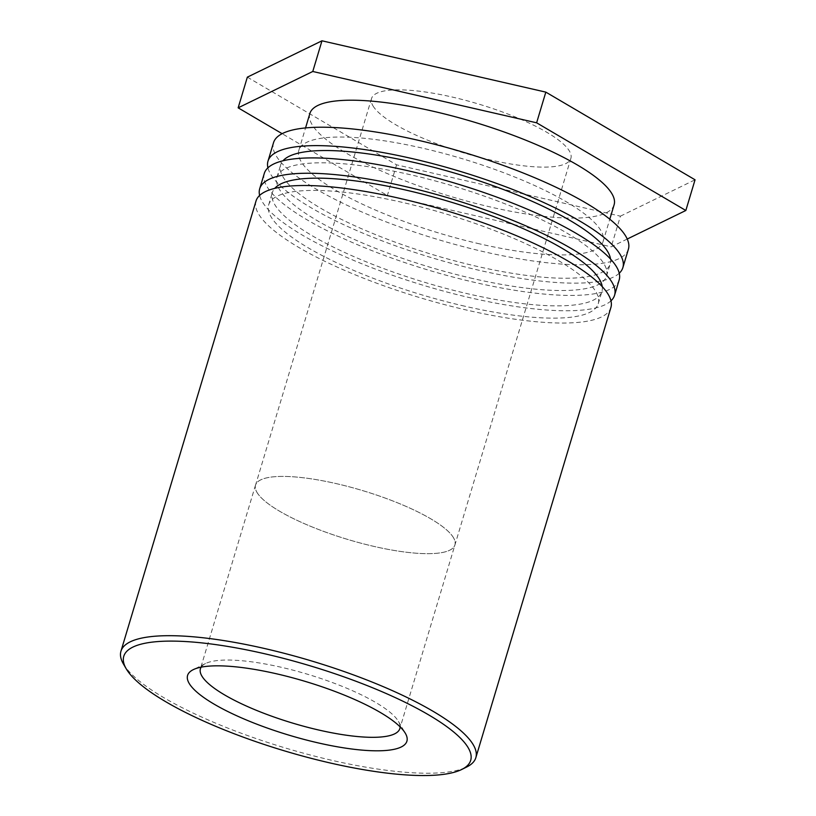 <?xml version="1.0" encoding="UTF-8"?>
<svg xmlns="http://www.w3.org/2000/svg" width="816" height="816" viewBox="0 0 816 816"><rect width="100%" height="100%" fill="white"/><g stroke="black" fill="none" stroke-linecap="round" stroke-linejoin="round"><path stroke-width="0.61" stroke-dasharray="4.08 3.06" d="M201.154 667.162A104.101 25.541 16.7 0 1 205.52 663.551A104.101 25.541 16.7 0 1 307.081 674.108A104.101 25.541 16.7 0 1 398.31 721.191A104.101 25.541 16.7 0 1 398.453 721.436A104.101 25.541 16.7 0 1 400.105 726.852M453.4 537.55A104.101 25.541 -163.3 0 0 349.401 486.866A104.101 25.541 -163.3 0 0 255.51 485.122A104.101 25.541 -163.3 0 0 347.881 539.498A104.101 25.541 -163.3 0 0 454.93 544.955A104.101 25.541 -163.3 0 0 453.4 537.55M257.071 492.538A104.081 25.531 -163.3 0 0 361.049 543.211A104.081 25.531 -163.3 0 0 454.91 544.945A104.081 25.531 -163.3 0 0 362.559 490.589A104.081 25.531 -163.3 0 0 255.541 485.132A104.081 25.531 -163.3 0 0 257.071 492.538M373.045 105.968A104.081 25.531 -163.3 0 0 477.023 156.652A104.081 25.531 -163.3 0 0 570.884 158.386A104.081 25.531 -163.3 0 0 478.533 104.02A104.081 25.531 -163.3 0 0 371.515 98.573A104.081 25.531 -163.3 0 0 373.045 105.968M123.42 663.969A185.252 45.441 -163.3 0 0 332.01 760.349A185.252 45.441 -163.3 0 0 466.762 766.969M256.01 201.042A185.252 45.441 -163.3 0 0 467.068 310.172A185.252 45.441 -163.3 0 0 610.898 307.51M464.671 306.184A172.033 42.197 16.7 0 1 268.678 204.847A172.033 42.197 16.7 0 1 445.587 213.853A172.033 42.197 16.7 0 1 598.24 303.715A172.033 42.197 16.7 0 1 464.671 306.184M602.249 286.651A172.033 42.197 16.7 0 1 601.922 291.445A172.033 42.197 16.7 0 1 468.353 293.913A172.033 42.197 16.7 0 1 272.36 192.566A172.033 42.197 16.7 0 1 274.717 188.394M610.97 300.849A185.252 45.441 16.7 0 1 470.75 297.901A185.252 45.441 16.7 0 1 259.631 195.442M264.302 173.431A185.252 45.441 -163.3 0 0 475.361 282.56A185.252 45.441 -163.3 0 0 619.181 279.898M472.954 278.572A172.033 42.197 16.7 0 1 276.961 177.225A172.033 42.197 16.7 0 1 453.869 186.242A172.033 42.197 16.7 0 1 606.523 276.104A172.033 42.197 16.7 0 1 472.954 278.572M610.531 259.039A172.033 42.197 16.7 0 1 610.205 263.823A172.033 42.197 16.7 0 1 476.636 266.291A172.033 42.197 16.7 0 1 280.643 164.954A172.033 42.197 16.7 0 1 282.999 160.772M619.252 273.227A185.252 45.441 16.7 0 1 479.043 270.28A185.252 45.441 16.7 0 1 267.913 167.821M273.503 142.749A185.252 45.441 -163.3 0 0 484.561 251.879A185.252 45.441 -163.3 0 0 628.391 249.217M479.767 243.902A158.824 38.964 16.7 0 1 298.829 150.338A158.824 38.964 16.7 0 1 462.142 158.661A158.824 38.964 16.7 0 1 603.065 241.618A158.824 38.964 16.7 0 1 479.767 243.902M614.111 204.796A158.824 38.964 16.7 0 1 490.814 207.08A158.824 38.964 16.7 0 1 309.866 113.526M627.239 239.027L611.215 246.84L387.365 195.514L282.142 133.691M247.35 77.153L396.576 164.832L620.425 216.158L611.215 246.84M620.425 216.158L695.048 179.795M396.576 164.832L387.365 195.514M255.51 485.122L200.42 668.763M570.884 158.386L399.84 728.596M205.52 663.551L193.188 669.691M398.453 721.436L405.368 733.339M371.515 98.573L255.541 485.132M598.24 303.715L601.922 291.445M268.678 204.847L272.36 192.566M606.523 276.104L610.205 263.823M276.961 177.225L280.643 164.954M603.065 241.618L609.787 219.208M298.829 150.338L305.551 127.928"/><path stroke-width="1.22" d="M400.105 726.852A104.101 25.541 16.7 0 1 399.84 728.596A104.101 25.541 16.7 0 1 305.959 726.862A104.101 25.541 16.7 0 1 201.95 676.168A104.101 25.541 16.7 0 1 200.42 668.763A104.101 25.541 16.7 0 1 201.154 667.162M405.205 733.074A114.485 28.081 -163.3 0 0 304.878 681.299A114.485 28.081 -163.3 0 0 193.188 669.691A114.485 28.081 -163.3 0 0 289.17 735.216A114.485 28.081 -163.3 0 0 405.368 733.339A114.485 28.081 -163.3 0 0 405.205 733.074M468.027 747.476A181.091 44.421 16.7 0 1 461.815 769.437A181.091 44.421 16.7 0 1 284.468 750.873A181.091 44.421 16.7 0 1 126.194 668.743A181.091 44.421 16.7 0 1 265.037 653.84A181.091 44.421 16.7 0 1 468.027 747.476M461.815 769.437L466.762 766.969A185.252 45.441 -163.3 0 0 475.84 757.687A185.252 45.441 -163.3 0 0 473.117 744.518A185.252 45.441 -163.3 0 0 288.028 654.31A185.252 45.441 -163.3 0 0 120.952 651.219A185.252 45.441 -163.3 0 0 123.42 663.969L126.194 668.743M475.84 757.687L610.898 307.51A185.252 45.441 -163.3 0 0 446.515 210.752A185.252 45.441 -163.3 0 0 256.01 201.042L120.952 651.219M274.717 188.394A172.033 42.197 16.7 0 1 449.269 201.583A172.033 42.197 16.7 0 1 602.249 286.651M259.631 195.442A185.252 45.441 16.7 0 1 259.692 188.771A185.252 45.441 16.7 0 1 450.197 198.482A185.252 45.441 16.7 0 1 614.581 295.239A185.252 45.441 16.7 0 1 610.97 300.849M614.581 295.239L619.181 279.898A185.252 45.441 -163.3 0 0 454.798 183.141A185.252 45.441 -163.3 0 0 264.302 173.431L259.692 188.771M282.999 160.772A172.033 42.197 16.7 0 1 457.552 173.971A172.033 42.197 16.7 0 1 610.531 259.039M267.913 167.821A185.252 45.441 16.7 0 1 267.985 161.16A185.252 45.441 16.7 0 1 458.48 170.86A185.252 45.441 16.7 0 1 622.863 267.628A185.252 45.441 16.7 0 1 619.252 273.227M622.863 267.628L628.391 249.217A185.252 45.441 -163.3 0 0 464.008 152.449A185.252 45.441 -163.3 0 0 273.503 142.749L267.985 161.16M305.551 127.928L309.866 113.526A158.824 38.964 16.7 0 1 473.188 121.839A158.824 38.964 16.7 0 1 614.111 204.796L609.787 219.208M282.142 133.691L238.15 107.834L312.773 71.482L536.622 122.808L685.838 210.487L627.239 239.027M685.838 210.487L695.048 179.795L545.822 92.126L536.622 122.808M545.822 92.126L321.973 40.8L312.773 71.482M321.973 40.8L247.35 77.153L238.15 107.834"/></g></svg>
